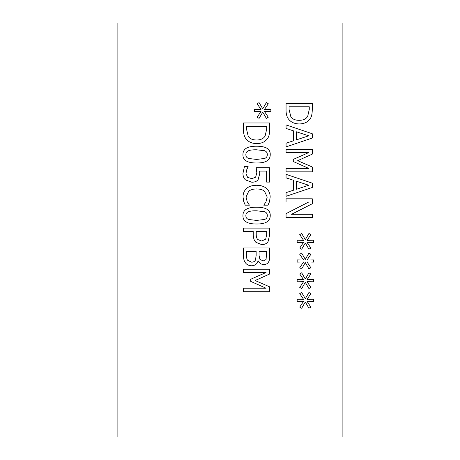<?xml version="1.0" encoding="UTF-8"?>
<svg xmlns="http://www.w3.org/2000/svg" width="460" height="460" viewBox="0 0 460 460"><rect width="100%" height="100%" fill="white"/><g stroke="black" fill="none" stroke-linecap="round" stroke-linejoin="round"><path stroke-width="0.69" d="M266.052 259.561L266.737 251.465L259.066 251.465L259.066 255.415L259.934 259.434L263.315 260.9L266.052 259.561M255.472 260.003L256.151 255.415L256.151 251.465L246.462 251.465L246.462 254.288C246.382 257.123 246.75 259.106 247.572 260.239L251.396 262.131C253.293 262.275 254.65 261.562 255.472 260.003M258.066 260.854C257.14 264.051 254.966 265.684 251.545 265.765C248.917 265.679 246.939 264.77 245.617 263.045C244.139 261.326 243.432 258.808 243.489 255.501L243.489 247.98L269.709 247.98L269.709 254.926C269.825 258.244 269.468 260.538 268.646 261.815C267.639 263.666 266.029 264.575 263.804 264.534C261.251 264.454 259.382 263.229 258.192 260.854L258.066 260.854M265.696 239.142L266.691 234.468L266.691 231.575L256.237 231.575L256.237 233.956C256.168 236.67 256.691 238.533 257.813 239.545L261.7 241.034L265.696 239.142M268.077 241.54C266.777 243.558 264.69 244.599 261.803 244.662L255.984 242.368C254.184 240.718 253.276 238.107 253.264 234.531L253.264 231.575L243.489 231.575L243.489 228.091L269.709 228.091L269.709 234.68L268.077 241.54M256.599 220.42L264.609 219.466C266.409 218.805 267.317 217.522 267.329 215.619C267.329 213.704 266.409 212.405 264.569 211.709L256.577 210.795C253.063 210.726 250.43 211.025 248.676 211.686C246.824 212.319 245.881 213.63 245.847 215.619C245.847 217.517 246.767 218.805 248.613 219.489L256.599 220.42M270.238 215.619C270.256 221.283 265.707 224.077 256.599 223.991C247.342 224.049 242.788 221.254 242.937 215.619C242.88 209.933 247.428 207.132 256.577 207.224C265.863 207.161 270.417 209.961 270.238 215.619M258.152 179.538C256.973 181.303 254.863 182.2 251.821 182.24L245.508 179.923C243.857 178.399 243.001 176.255 242.937 173.483L244.427 166.623L248.141 166.623L246.738 169.7L245.973 173.546L247.572 177.33L251.838 178.67L255.622 177.18L256.835 172.891L256.197 167.704L269.709 167.704L269.709 182.091L266.627 182.091L266.627 171.085L259.641 171.085L259.785 173.46L258.152 179.538M256.599 159.419L264.609 158.464C266.409 157.803 267.317 156.521 267.329 154.617C267.329 152.703 266.409 151.403 264.569 150.708L256.577 149.793C253.063 149.724 250.43 150.017 248.676 150.684C246.824 151.317 245.881 152.628 245.847 154.617C245.847 156.515 246.767 157.803 248.613 158.481L256.599 159.419M270.238 154.617C270.256 160.281 265.707 163.07 256.599 162.989C247.342 163.047 242.788 160.252 242.937 154.617C242.88 148.931 247.428 146.13 256.577 146.222C265.863 146.159 270.417 148.959 270.238 154.617M265.121 136.022L266.691 129.099L266.691 126.442L246.508 126.442L246.508 129.099L248.25 136.344C249.82 138.782 252.615 139.995 256.623 139.995C260.659 139.989 263.494 138.667 265.121 136.022M267.628 138.316C265.374 141.778 261.694 143.549 256.577 143.629C251.597 143.474 247.94 141.691 245.594 138.276C244.059 135.976 243.357 132.877 243.489 128.99L243.489 122.958L269.709 122.958L269.709 128.926C269.669 133.532 268.973 136.66 267.628 138.316M262.74 112.142L259.106 118.37L257.174 117.219L260.998 111.464L254.581 111.59L254.581 109.376L260.998 109.486L257.151 103.77L259.083 102.603L262.74 108.824L266.374 102.603L268.306 103.77L264.46 109.509L270.877 109.376L270.877 111.59L264.46 111.441L268.283 117.219L266.351 118.37L262.74 112.142M243.788 201.681L243.024 197.006C243.024 193.545 244.168 190.733 246.462 188.571C248.762 186.427 252.132 185.328 256.577 185.276C260.9 185.305 264.23 186.398 266.564 188.548C268.945 190.664 270.147 193.505 270.175 197.07L269.497 201.681L267.967 205.166L263.758 205.166L265.949 201.934L267.202 197.047L264.506 191.245C262.654 189.733 260.015 188.951 256.577 188.91C253.029 188.968 250.389 189.773 248.653 191.331L246.042 197.047L247.336 202.124L249.441 205.166L245.272 205.166L243.788 201.681M269.709 291.709L243.489 291.709L243.489 288.224L266.075 288.224L250.711 281.382L250.711 279.255L266.075 272.481L243.489 272.481L243.489 269.226L269.709 269.226L269.709 273.987L255.11 280.531L269.709 286.862L269.709 291.709M117.875 23L117.875 437L342.125 437L342.125 23L117.875 23M305.313 302.013L301.679 308.24L299.747 307.09L303.571 301.334L297.154 301.461L297.154 299.253L303.571 299.356L299.724 293.641L301.656 292.474L305.313 298.701L308.947 292.474L310.879 293.641L307.033 299.379L313.45 299.253L313.45 301.461L307.033 301.311L310.856 307.09L308.924 308.24L305.313 302.013M305.313 262.66L301.679 268.887L299.747 267.743L303.571 261.981L297.154 262.108L297.154 259.9L303.571 260.003L299.724 254.288L301.656 253.121L305.313 259.348L308.947 253.121L310.879 254.288L307.033 260.026L313.45 259.9L313.45 262.108L307.033 261.958L310.856 267.743L308.924 268.887L305.313 262.66M312.282 217.551L286.062 217.551L286.062 213.641L308.671 202.043L286.062 202.043L286.062 198.789L312.282 198.789L312.282 203.74L291.525 214.302L312.282 214.302L312.282 217.551M286.062 177.859L286.062 174.334L312.282 183.172L312.282 187.467L286.062 196.305L286.062 192.631L293.394 190.25L293.394 180.239L286.062 177.859M310.201 118.645C307.947 122.101 304.267 123.872 299.149 123.953C294.17 123.797 290.513 122.015 288.167 118.599C286.632 116.299 285.93 113.206 286.062 109.313L286.062 103.281L312.282 103.281L312.282 109.25C312.242 113.856 311.546 116.984 310.201 118.645M286.062 128.438L286.062 124.913L312.282 133.751L312.282 138.04L286.062 146.884L286.062 143.204L293.394 140.829L293.394 130.818L286.062 128.438M312.282 171.85L286.062 171.85L286.062 168.366L308.648 168.366L293.284 161.523L293.284 159.396L308.648 152.617L286.062 152.617L286.062 149.368L312.282 149.368L312.282 154.129L297.683 160.672L312.282 167.003L312.282 171.85M305.313 242.989L301.679 249.211L299.747 248.066L303.571 242.305L297.154 242.431L297.154 240.223L303.571 240.333L299.724 234.617L301.656 233.444L305.313 239.671L308.947 233.444L310.879 234.617L307.033 240.35L313.45 240.223L313.45 242.431L307.033 242.288L310.856 248.066L308.924 249.211L305.313 242.989M305.313 282.336L301.679 288.564L299.747 287.414L303.571 281.658L297.154 281.784L297.154 279.577L303.571 279.68L299.724 273.964L301.656 272.797L305.313 279.024L308.947 272.797L310.879 273.964L307.033 279.703L313.45 279.577L313.45 281.784L307.033 281.635L310.856 287.414L308.924 288.564L305.313 282.336M308.712 135.809L296.366 131.773L296.366 139.869L308.712 135.809M307.694 116.351L309.264 109.422L309.264 106.766L289.081 106.766L289.081 109.422L290.823 116.667C292.393 119.105 295.188 120.324 299.195 120.324C303.232 120.313 306.067 118.99 307.694 116.351M308.712 185.236L296.366 181.2L296.366 189.29L308.712 185.236"/></g></svg>
